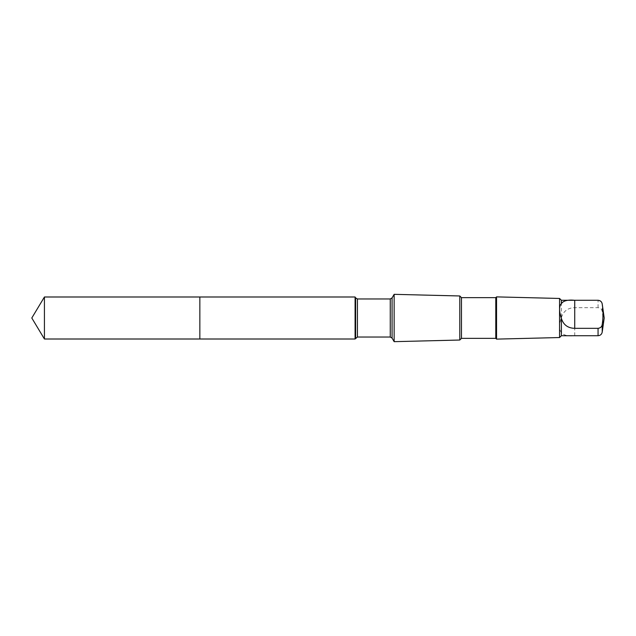 <?xml version="1.0" encoding="UTF-8"?>
<svg xmlns="http://www.w3.org/2000/svg" width="636" height="636" viewBox="0 0 636 636"><rect width="100%" height="100%" fill="white"/><g stroke="black" fill="none" stroke-linecap="round" stroke-linejoin="round"><path stroke-width="0.48" stroke-dasharray="3.18 2.39" d="M199.847 301.098L199.847 339.004L199.847 301.098M44.425 339.004L44.425 296.996M561.381 317.61C563.417 311.131 567.869 307.816 574.737 307.673L598.055 307.673C600.495 307.967 601.887 309.231 602.22 311.473C603.27 318.27 603.27 325.083 602.22 331.92C601.887 334.154 600.503 335.418 598.055 335.721L574.737 335.721C567.876 336.396 563.424 335.291 561.381 332.397C558.972 329.734 558.972 324.805 561.381 317.61L561.381 300.279M355.087 339.004L355.087 296.996M394.145 341.667L394.145 294.333M459.788 340.029L459.788 295.971M461.466 338.352L461.466 297.648M495.786 338.352L495.786 297.648M496.549 339.115L496.549 296.885M559.561 337.541L559.561 298.459M561.381 335.721L561.381 332.397M598.055 307.673L598.055 300.279M602.22 311.473L602.22 303.897M355.619 338.09L355.619 297.91M357.432 337.032L357.432 298.968M390.258 337.032L390.258 298.968M392.078 338.09L392.078 297.91M574.737 335.721L574.737 307.673"/><path stroke-width="0.95" d="M199.847 339.004L199.847 296.996L44.425 296.996L44.425 339.004L199.847 339.004L199.847 296.996L355.087 296.996L355.087 339.004L44.425 339.004L31.8 318L44.425 339.004M561.381 318.39C563.417 324.869 567.869 328.184 574.737 328.327L598.055 328.327C600.495 328.033 601.887 326.769 602.22 324.527C603.27 317.73 603.27 310.917 602.22 304.08C601.887 301.846 600.503 300.582 598.055 300.279L561.381 300.279L561.381 303.603C558.972 306.266 558.972 311.195 561.381 318.39L561.381 335.721L559.561 337.541L496.549 339.115L496.549 296.885L495.786 297.648L495.786 338.352L461.466 338.352L459.788 340.029L394.145 341.667L394.145 294.333L392.078 297.91L392.078 338.09L390.258 337.032L357.432 337.032L355.087 339.004M602.22 324.527L602.22 332.103L604.2 318L602.22 303.897C601.728 301.655 600.336 300.454 598.055 300.279L574.737 300.279C567.876 299.604 563.424 300.709 561.381 303.603M495.786 297.648L461.466 297.648L459.788 295.971L459.788 340.029M461.466 297.648L461.466 338.352M561.381 300.279L559.561 298.459L559.561 337.541M392.078 297.91L390.258 298.968L357.432 298.968L355.619 297.91L355.619 338.09M357.432 298.968L357.432 337.032M390.258 298.968L390.258 337.032M598.055 328.327L598.055 335.721L561.381 335.721M574.737 328.327L574.737 300.279M31.8 318L44.425 296.996M355.619 297.91L355.087 296.996M392.078 338.09L394.145 341.667M459.788 295.971L394.145 294.333M495.786 338.352L496.549 339.115M559.561 298.459L496.549 296.885M602.22 332.103C601.728 334.345 600.336 335.546 598.055 335.721"/></g></svg>
